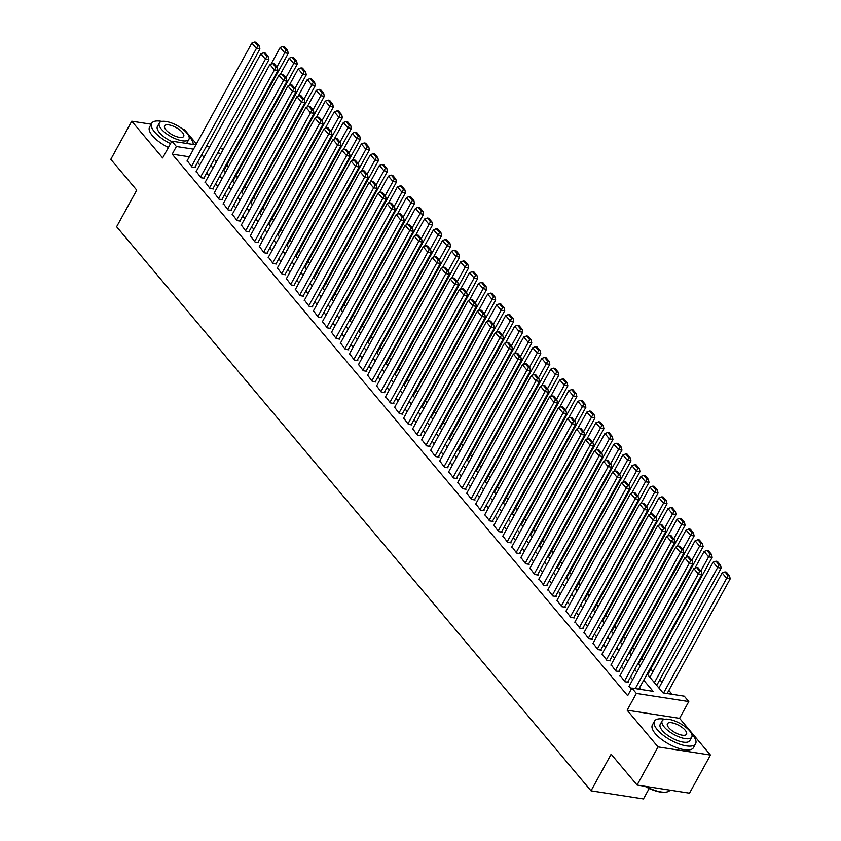 <?xml version="1.0" encoding="UTF-8"?>
<svg xmlns="http://www.w3.org/2000/svg" width="841" height="841" viewBox="0 0 841 841"><rect width="100%" height="100%" fill="white"/><g stroke="black" fill="none" stroke-linecap="round" stroke-linejoin="round"><path stroke-width="1.26" d="M647.128 673.988L663.034 692.9L684.28 696.19L688.79 701.552L636.364 693.426L631.854 688.064L653.11 691.355L643.722 680.19M679.57 718.33L627.144 710.203L658.04 746.924L637.079 785.052L689.504 793.179L710.456 755.06L679.57 718.33L688.79 701.552M649.21 788.469L643.449 798.95L591.023 790.824L116.615 226.755L136.736 190.15L110.802 159.327L131.764 121.199L162.649 157.929L171.879 141.151L195.89 144.883M196.437 143.895L184.19 129.325L182.592 129.083M672.085 694.298L668.837 690.44M662.004 682.314L659.817 679.717M652.984 671.591L650.797 668.994M643.407 660.206L641.778 658.272M634.387 649.483L632.758 647.549M625.368 638.761L623.738 636.826M616.348 628.027L614.718 626.093M607.328 617.305L605.709 615.37M598.308 606.582L596.69 604.647M589.289 595.859L587.67 593.925M580.269 585.136L578.65 583.202M571.249 574.414L569.63 572.479M562.23 563.691L560.611 561.756M553.22 552.968L551.591 551.034M544.201 542.245L542.571 540.311M535.181 531.523L533.551 529.588M526.161 520.8L524.532 518.865M517.141 510.067L515.512 508.132M508.122 499.344L506.492 497.409M499.102 488.621L497.473 486.687M490.082 477.898L488.453 475.964M481.063 467.175L479.433 465.241M472.043 456.453L470.413 454.518M463.023 445.73L461.394 443.796M454.003 435.007L452.374 433.073M444.984 424.285L443.354 422.35M435.964 413.562L434.334 411.627M426.944 402.839L425.315 400.905M417.924 392.106L416.295 390.171M408.905 381.383L407.275 379.449M399.885 370.66L398.256 368.726M390.865 359.937L389.236 358.003M381.846 349.215L380.227 347.28M372.826 338.492L371.207 336.558M363.806 327.769L362.187 325.835M354.786 317.046L353.167 315.112M345.767 306.324L344.148 304.389M336.757 295.601L335.128 293.667M327.738 284.878L326.108 282.944M318.718 274.145L317.089 272.211M309.698 263.422L308.069 261.488M300.679 252.699L299.049 250.765M291.659 241.977L290.029 240.042M282.639 231.254L281.01 229.32M273.619 220.531L271.99 218.597M264.6 209.808L262.97 207.874M255.58 199.086L253.95 197.151M246.56 188.363L244.931 186.429M237.54 177.64L235.911 175.706M228.521 166.917L226.891 164.983M658.04 746.924L710.456 755.06M151.17 124.205L131.764 121.199M629.152 686.13L631.202 689.263M620.132 675.407L624.863 681.736L628.406 682.282L627.954 681.746M611.113 664.684L615.843 671.013L619.386 671.56L618.934 671.023M602.093 653.962L606.824 660.28L610.366 660.837L609.914 660.301M593.084 643.228L597.804 649.557L601.347 650.114L600.894 649.578M584.064 632.506L588.784 638.834L592.327 639.391L591.875 638.855M575.044 621.783L579.764 628.111L583.307 628.658L582.855 628.122M566.025 611.06L570.745 617.389L574.287 617.935L573.835 617.399M557.005 600.337L561.725 606.666L565.268 607.213L564.816 606.676M547.985 589.615L552.705 595.943L556.248 596.49L555.796 595.954M538.965 578.892L543.685 585.22L547.228 585.767L546.776 585.231M529.946 568.169L534.666 574.498L538.208 575.044L537.756 574.508M520.926 557.446L525.646 563.775L529.189 564.322L528.737 563.785M511.906 546.724L516.626 553.052L520.169 553.599L519.717 553.063M502.886 536.001L507.607 542.319L511.149 542.876L510.697 542.34M493.867 525.268L498.587 531.596L502.13 532.153L501.678 531.617M484.847 514.545L489.567 520.873L493.11 521.431L492.658 520.894M475.827 503.822L480.547 510.151L484.09 510.697L483.649 510.161M466.808 493.099L471.538 499.428L475.07 499.975L474.629 499.438M457.788 482.377L462.518 488.705L466.051 489.252L465.609 488.716M448.768 471.654L453.499 477.982L457.041 478.529L456.589 477.993M439.748 460.931L444.479 467.26L448.022 467.806L447.57 467.27M430.729 450.208L435.459 456.537L439.002 457.084L438.55 456.547M421.709 439.486L426.44 445.814L429.982 446.361L429.53 445.825M412.689 428.763L417.42 435.091L420.963 435.638L420.511 435.102M403.669 418.04L408.4 424.358L411.943 424.915L411.491 424.379M394.65 407.307L399.38 413.635L402.923 414.192L402.471 413.656M385.63 396.584L390.361 402.913L393.903 403.47L393.451 402.934M376.621 385.861L381.341 392.19L384.884 392.736L384.432 392.2M367.601 375.139L372.321 381.467L375.864 382.014L375.412 381.478M358.581 364.416L363.301 370.744L366.844 371.291L366.392 370.755M349.562 353.693L354.282 360.022L357.824 360.568L357.372 360.032M340.542 342.97L345.262 349.299L348.805 349.845L348.353 349.309M331.522 332.248L336.242 338.576L339.785 339.123L339.333 338.587M322.502 321.525L327.223 327.853L330.765 328.4L330.313 327.864M313.483 310.802L318.203 317.131L321.746 317.677L321.294 317.141M304.463 300.079L309.183 306.397L312.726 306.954L312.274 306.418M295.443 289.346L300.163 295.675L303.706 296.232L303.254 295.696M286.424 278.623L291.144 284.952L294.686 285.509L294.234 284.973M277.404 267.901L282.124 274.229L285.667 274.776L285.215 274.24M268.384 257.178L273.104 263.506L276.647 264.053L276.195 263.517M259.364 246.455L264.085 252.784L267.627 253.33L267.186 252.794M250.345 235.732L255.075 242.061L258.608 242.607L258.166 242.071M241.325 225.01L246.056 231.338L249.588 231.885L249.146 231.349M232.305 214.287L237.036 220.615L240.579 221.162L240.127 220.626M223.286 203.564L228.016 209.893L231.559 210.439L231.107 209.903M214.266 192.841L218.996 199.17L222.539 199.716L222.087 199.18M205.246 182.119L209.977 188.437L213.519 188.994L213.067 188.458M196.226 171.385L200.957 177.714L204.5 178.271L204.048 177.735M216.82 161.062L215.559 160.862M189.341 156.804L172.195 154.145L627.67 695.686L631.854 688.064M640.916 689.473L639.528 687.822M632.695 679.696L630.508 677.089M623.675 668.973L621.488 666.366M614.655 658.24L612.469 655.644M605.636 647.517L603.449 644.921M596.616 636.795L594.429 634.198M587.596 626.072L585.41 623.475M578.576 615.349L576.39 612.753M569.557 604.626L567.37 602.03M560.537 593.904L558.35 591.307M551.517 583.181L549.331 580.584M542.498 572.458L540.311 569.862M533.478 561.735L531.302 559.128M524.458 551.013L522.282 548.406M515.438 540.279L513.262 537.683M506.419 529.557L504.243 526.96M497.409 518.834L495.223 516.237M488.39 508.111L486.203 505.515M479.37 497.388L477.183 494.792M470.35 486.666L468.164 484.069M461.331 475.943L459.144 473.346M452.311 465.22L450.124 462.624M443.291 454.497L441.105 451.901M434.271 443.775L432.085 441.168M425.252 433.052L423.065 430.445M416.232 422.319L414.045 419.722M407.212 411.596L405.026 408.999M398.192 400.873L396.006 398.277M389.173 390.15L386.986 387.554M380.153 379.428L377.966 376.831M371.133 368.705L368.947 366.108M362.114 357.982L359.927 355.386M353.094 347.259L350.907 344.663M344.074 336.537L341.888 333.94M335.054 325.814L332.868 323.207M326.035 315.091L323.848 312.484M317.015 304.358L314.839 301.761M307.995 293.635L305.819 291.039M298.975 282.912L296.799 280.316M289.956 272.19L287.78 269.593M280.947 261.467L278.76 258.87M271.927 250.744L269.74 248.148M262.907 240.021L260.721 237.425M253.887 229.299L251.701 226.702M244.868 218.576L242.681 215.979M235.848 207.853L233.661 205.246M226.828 197.13L224.642 194.523M217.808 186.397L215.622 183.801M208.789 175.674L206.602 173.078M199.769 164.952L197.582 162.355M187.207 160.663L191.937 166.991L195.48 167.548L195.028 167.012M627.144 710.203L636.364 693.426M172.195 154.145L176.389 146.513L171.879 141.151M637.079 785.052L611.144 754.219L591.023 790.824M214.203 159.254L216.389 161.85M223.222 169.977L225.409 172.573M232.242 180.699L234.429 183.296M241.262 191.422L243.448 194.019M250.282 202.145L252.468 204.752M259.301 212.868L261.488 215.475M268.321 223.601L270.508 226.197M277.341 234.324L279.527 236.92M286.361 245.046L288.547 247.643M295.38 255.769L297.567 258.366M304.4 266.492L306.576 269.088M313.42 277.215L315.596 279.811M322.439 287.937L324.615 290.534M331.449 298.66L333.635 301.257M340.468 309.383L342.655 311.979M349.488 320.106L351.675 322.713M358.508 330.828L360.694 333.435M367.528 341.562L369.714 344.158M376.547 352.284L378.734 354.881M385.567 363.007L387.754 365.604M394.587 373.73L396.773 376.326M403.606 384.453L405.793 387.049M412.626 395.175L414.813 397.772M421.646 405.898L423.832 408.495M430.666 416.621L432.852 419.217M439.685 427.344L441.872 429.94M448.705 438.066L450.892 440.673M457.725 448.789L459.911 451.396M466.744 459.522L468.931 462.119M475.764 470.245L477.951 472.842M484.784 480.968L486.971 483.564M493.804 491.691L495.99 494.287M502.823 502.413L505.01 505.01M511.843 513.136L514.03 515.733M520.863 523.859L523.039 526.455M529.883 534.582L532.059 537.178M538.902 545.304L541.078 547.901M547.922 556.027L550.098 558.634M556.931 566.75L559.118 569.357M565.951 577.483L568.138 580.08M574.971 588.206L577.157 590.803M583.99 598.929L586.177 601.525M593.01 609.651L595.197 612.248M602.03 620.374L604.216 622.971M611.05 631.097L613.236 633.693M620.069 641.82L622.256 644.416M629.089 652.542L631.276 655.139M638.109 663.265L640.295 665.862M221.015 153.44L217.682 152.925M206.308 146.492L209.63 147.007M220.048 148.626L223.38 149.141M193.525 149.172L176.389 146.513M636.889 672.064L634.703 669.468M627.87 661.341L625.683 658.745M618.85 650.619L616.663 648.022M609.83 639.896L607.644 637.299M600.81 629.173L598.624 626.577M591.791 618.45L589.604 615.854M582.771 607.728L580.584 605.131M573.751 597.005L571.565 594.408M564.732 586.282L562.545 583.675M555.712 575.549L553.525 572.952M546.692 564.826L544.505 562.23M537.672 554.103L535.486 551.507M528.653 543.381L526.466 540.784M519.633 532.658L517.446 530.061M510.613 521.935L508.427 519.339M501.593 511.212L499.407 508.616M492.574 500.49L490.387 497.893M483.554 489.767L481.378 487.17M474.534 479.044L472.358 476.448M465.515 468.321L463.338 465.714M456.495 457.588L454.319 454.992M447.486 446.865L445.299 444.269M438.466 436.143L436.279 433.546M429.446 425.42L427.26 422.823M420.426 414.697L418.24 412.101M411.407 403.974L409.22 401.378M402.387 393.252L400.2 390.655M393.367 382.529L391.181 379.932M384.348 371.806L382.161 369.21M375.328 361.083L373.141 358.487M366.308 350.361L364.121 347.754M357.288 339.627L355.102 337.031M348.269 328.905L346.082 326.308M339.249 318.182L337.062 315.585M330.229 307.459L328.043 304.863M321.209 296.736L319.023 294.14M312.19 286.014L310.003 283.417M303.17 275.291L300.983 272.694M294.15 264.568L291.964 261.971M285.131 253.845L282.944 251.249M276.111 243.123L273.924 240.526M267.091 232.4L264.915 229.793M258.071 221.667L255.895 219.07M249.052 210.944L246.876 208.347M240.032 200.221L237.856 197.624M231.023 189.498L228.836 186.902M222.003 178.776L219.816 176.179M212.983 168.053L210.797 165.456M203.964 157.33L201.777 154.733M186.975 161.094L251.858 43.059L256.368 48.421L259.911 48.978L259.27 46.024L256.106 42.271L254.697 42.05L257.851 45.803L259.27 46.024M194.786 167.433L259.911 48.978M191.485 166.455L257.851 45.803M254.697 42.05L251.858 43.059M223.78 170.639L288.253 53.372L284.71 52.815L276.91 67.007M271.054 64.095L280.2 47.453L283.028 46.444L286.182 50.197L287.601 50.418L284.447 46.665L283.028 46.444M286.182 50.197L284.71 52.815L280.2 47.453M287.601 50.418L288.253 53.372M193.199 144.463A23.464 8.799 28.8 0 0 189.929 137.377A23.464 8.799 28.8 0 0 188.857 136.189M161.977 121.409A23.464 8.799 28.8 0 0 151.653 123.322A23.464 8.799 28.8 0 0 154.502 131.89A23.464 8.799 28.8 0 0 170.502 143.653M151.653 123.322L149.551 127.138A23.464 8.799 28.8 0 0 152.41 135.695A23.464 8.799 28.8 0 0 168.4 147.469M171.701 141.477A16.894 6.339 -151.2 0 1 159.464 132.657A16.894 6.339 -151.2 0 1 157.404 126.497L159.338 122.986A16.894 6.339 28.8 0 0 161.388 129.146A16.894 6.339 28.8 0 0 176.873 139.322A16.894 6.339 28.8 0 0 188.952 139.259A16.894 6.339 28.8 0 0 186.891 133.099A16.894 6.339 28.8 0 0 171.406 122.923A16.894 6.339 28.8 0 0 159.338 122.986M165.929 129.85A10.891 4.079 28.8 0 0 175.906 136.41A10.891 4.079 28.8 0 0 183.685 136.368A10.891 4.079 28.8 0 0 182.36 132.394A10.891 4.079 28.8 0 0 172.384 125.835A10.891 4.079 28.8 0 0 164.605 125.877A10.891 4.079 28.8 0 0 165.929 129.85M188.952 139.259L187.017 142.77A16.894 6.339 -151.2 0 1 186.492 143.422M664.81 719.255A23.464 8.799 28.8 0 0 654.477 721.168A23.464 8.799 28.8 0 0 657.326 729.736A23.464 8.799 28.8 0 0 678.834 743.865A23.464 8.799 28.8 0 0 695.602 743.78A23.464 8.799 28.8 0 0 692.753 735.223A23.464 8.799 28.8 0 0 691.691 734.035M654.477 721.168L652.385 724.984A23.464 8.799 28.8 0 0 655.234 733.541A23.464 8.799 28.8 0 0 676.742 747.681A23.464 8.799 28.8 0 0 693.51 747.596L695.602 743.78M691.775 737.105L689.841 740.616A16.894 6.339 -151.2 0 1 677.772 740.679A16.894 6.339 -151.2 0 1 662.288 730.503A16.894 6.339 -151.2 0 1 660.238 724.343L662.161 720.832A16.894 6.339 28.8 0 0 664.211 726.992A16.894 6.339 28.8 0 0 679.696 737.168A16.894 6.339 28.8 0 0 691.775 737.105A16.894 6.339 28.8 0 0 689.715 730.945A16.894 6.339 28.8 0 0 674.23 720.769A16.894 6.339 28.8 0 0 662.161 720.832M668.753 727.696A10.891 4.079 28.8 0 0 678.729 734.256A10.891 4.079 28.8 0 0 686.508 734.214A10.891 4.079 28.8 0 0 685.184 730.24A10.891 4.079 28.8 0 0 675.207 723.68A10.891 4.079 28.8 0 0 667.428 723.723A10.891 4.079 28.8 0 0 668.753 727.696M645.772 786.398A23.464 8.799 28.8 0 0 666.808 791.991A23.464 8.799 28.8 0 0 670.077 790.172M666.471 792.054A22.896 8.589 -151.2 0 1 666.146 792.127A22.896 8.589 -151.2 0 1 644.879 786.261M195.995 171.816L260.878 53.782L265.388 59.154L268.931 59.7L268.29 56.746L265.125 52.994L263.717 52.773L266.87 56.526L268.29 56.746M203.806 178.155L268.931 59.7M200.505 177.178L266.87 56.526M263.717 52.773L260.878 53.782M205.015 182.539L269.898 64.515L274.408 69.877L277.95 70.423L277.309 67.469L274.145 63.716L272.726 63.495L275.89 67.248L277.309 67.469M212.826 188.889L277.95 70.423M209.525 187.9L275.89 67.248M272.726 63.495L269.898 64.515M214.035 193.262L278.918 75.238L283.428 80.599L286.97 81.146L286.318 78.192L283.165 74.439L281.746 74.218L284.91 77.971L286.318 78.192M221.845 199.611L286.97 81.146M218.544 198.634L284.91 77.971M281.746 74.218L278.918 75.238M223.054 203.995L287.937 85.961L292.447 91.322L295.99 91.869L295.338 88.915L292.184 85.162L290.765 84.941L293.93 88.694L295.338 88.915M230.865 210.334L295.99 91.869M227.564 209.356L293.93 88.694M290.765 84.941L287.937 85.961M232.799 181.362L297.272 64.095L293.73 63.538L285.929 77.729M280.074 74.828L289.22 58.176L292.048 57.167L295.202 60.92L296.621 61.141L293.467 57.388L292.048 57.167M295.202 60.92L293.73 63.538L289.22 58.176M296.621 61.141L297.272 64.095M241.819 192.084L306.292 74.817L302.749 74.271L294.949 88.452M289.094 85.551L298.24 68.909L301.067 67.89L304.221 71.643L305.64 71.863L302.487 68.11L301.067 67.89M304.221 71.643L302.749 74.271L298.24 68.909M305.64 71.863L306.292 74.817M250.839 202.818L315.312 85.54L311.769 84.994L303.969 99.175M298.113 96.273L307.259 79.632L310.087 78.612L313.241 82.365L314.66 82.586L311.506 78.833L310.087 78.612M313.241 82.365L311.769 84.994L307.259 79.632M314.66 82.586L315.312 85.54M259.858 213.54L324.332 96.263L320.789 95.716L312.989 109.898M307.133 106.996L316.279 90.355L319.107 89.335L322.261 93.088L323.68 93.309L320.526 89.556L319.107 89.335M322.261 93.088L320.789 95.716L316.279 90.355M323.68 93.309L324.332 96.263M232.074 214.718L296.957 96.683L301.467 102.045L305.01 102.591L304.358 99.637L301.204 95.885L299.785 95.664L302.949 99.417L304.358 99.637M239.885 221.057L305.01 102.591M236.584 220.079L302.949 99.417M299.785 95.664L296.957 96.683M268.878 224.263L333.351 106.986L329.809 106.439L322.008 120.62M316.142 117.719L325.299 101.078L328.127 100.058L331.28 103.811L332.7 104.032L329.546 100.279L328.127 100.058M331.28 103.811L329.809 106.439L325.299 101.078M332.7 104.032L333.351 106.986M241.094 225.441L305.977 107.406L310.487 112.768L314.029 113.314L313.378 110.36L310.224 106.607L308.805 106.397L311.969 110.15L313.378 110.36M248.904 231.78L314.029 113.314M245.604 230.802L311.969 110.15M308.805 106.397L305.977 107.406M277.898 234.986L342.371 117.708L338.828 117.162L331.028 131.343M325.162 128.442L334.319 111.8L337.146 110.791L340.3 114.544L341.719 114.754L338.566 111.001L337.146 110.791M340.3 114.544L338.828 117.162L334.319 111.8M341.719 114.754L342.371 117.708M250.113 236.163L314.997 118.129L319.506 123.49L323.049 124.037L322.397 121.093L319.244 117.341L317.824 117.12L320.989 120.873L322.397 121.093M257.924 242.502L323.049 124.037M254.623 241.525L320.989 120.873M317.824 117.12L314.997 118.129M286.918 245.709L351.391 128.431L347.848 127.885L340.048 142.066M334.182 139.164L343.338 122.523L346.166 121.514L349.32 125.267L350.739 125.488L347.585 121.724L346.166 121.514M349.32 125.267L347.848 127.885L343.338 122.523M350.739 125.488L351.391 128.431M259.133 246.886L324.016 128.852L328.526 134.213L332.069 134.76L331.417 131.816L328.263 128.063L326.844 127.843L330.008 131.595L331.417 131.816M266.944 253.225L332.069 134.76M263.643 252.247L330.008 131.595M326.844 127.843L324.016 128.852M295.937 256.431L360.411 139.154L356.868 138.607L349.068 152.789M343.202 149.887L352.358 133.246L355.186 132.237L358.34 135.99L359.759 136.21L356.605 132.458L355.186 132.237M358.34 135.99L356.868 138.607L352.358 133.246M359.759 136.21L360.411 139.154M268.153 257.609L333.036 139.574L337.546 144.936L341.089 145.493L340.437 142.539L337.283 138.786L335.864 138.565L339.018 142.318L340.437 142.539M275.964 263.948L341.089 145.493M272.663 262.97L339.018 142.318M335.864 138.565L333.036 139.574M277.162 268.332L342.056 150.297L346.566 155.659L350.108 156.216L349.457 153.262L346.303 149.509L344.884 149.288L348.037 153.041L349.457 153.262M284.983 274.671L350.108 156.216M281.672 273.693L348.037 153.041M344.884 149.288L342.056 150.297M286.182 279.054L351.075 161.02L355.585 166.381L359.128 166.939L358.476 163.984L355.322 160.232L353.903 160.011L357.057 163.764L358.476 163.984M294.003 285.393L359.128 166.939M290.692 284.416L357.057 163.764M353.903 160.011L351.075 161.02M295.202 289.777L360.095 171.743L364.605 177.115L368.148 177.661L367.496 174.707L364.342 170.954L362.923 170.734L366.077 174.486L367.496 174.707M303.023 296.116L368.148 177.661M299.711 295.138L366.077 174.486M362.923 170.734L360.095 171.743M304.221 300.5L369.115 182.476L373.625 187.837L377.167 188.384L376.516 185.43L373.362 181.677L371.943 181.456L375.097 185.209L376.516 185.43M312.043 306.849L377.167 188.384M308.731 305.861L375.097 185.209M371.943 181.456L369.115 182.476M313.241 311.223L378.135 193.199L382.644 198.56L386.187 199.107L385.535 196.153L382.382 192.4L380.962 192.179L384.116 195.932L385.535 196.153M321.062 317.572L386.187 199.107M317.751 316.594L384.116 195.932M380.962 192.179L378.135 193.199M322.261 321.956L387.154 203.921L391.664 209.283L395.207 209.829L394.555 206.875L391.401 203.123L389.982 202.902L393.136 206.655L394.555 206.875M330.082 328.295L395.207 209.829M326.771 327.317L393.136 206.655M389.982 202.902L387.154 203.921M331.28 332.679L396.174 214.644L400.684 220.006L404.227 220.552L403.575 217.598L400.421 213.845L399.002 213.625L402.156 217.377L403.575 217.598M339.102 339.018L404.227 220.552M335.79 338.04L402.156 217.377M399.002 213.625L396.174 214.644M340.3 343.401L405.194 225.367L409.704 230.728L413.246 231.275L412.595 228.321L409.441 224.568L408.022 224.358L411.175 228.111L412.595 228.321M348.121 349.74L413.246 231.275M344.81 348.763L411.175 228.111M408.022 224.358L405.194 225.367M349.32 354.124L414.214 236.09L418.723 241.451L422.266 241.998L421.614 239.054L418.461 235.301L417.041 235.081L420.195 238.833L421.614 239.054M357.141 360.463L422.266 241.998M353.83 359.485L420.195 238.833M417.041 235.081L414.214 236.09M358.34 364.847L423.233 246.812L427.743 252.174L431.286 252.721L430.634 249.777L427.48 246.024L426.061 245.803L429.215 249.556L430.634 249.777M366.161 371.186L431.286 252.721M362.849 370.208L429.215 249.556M426.061 245.803L423.233 246.812M367.359 375.57L432.253 257.535L436.763 262.897L440.306 263.454L439.654 260.5L436.5 256.747L435.081 256.526L438.235 260.279L439.654 260.5M375.181 381.909L440.306 263.454M371.869 380.931L438.235 260.279M435.081 256.526L432.253 257.535M304.957 267.154L369.43 149.877L365.888 149.33L358.087 163.522M352.221 160.61L361.378 143.969L364.206 142.959L367.359 146.712L368.779 146.933L365.625 143.18L364.206 142.959M367.359 146.712L365.888 149.33L361.378 143.969M368.779 146.933L369.43 149.877M313.977 277.877L378.45 160.61L374.907 160.053L367.107 174.245M361.241 171.333L370.397 154.691L373.225 153.682L376.379 157.435L377.798 157.656L374.634 153.903L373.225 153.682M376.379 157.435L374.907 160.053L370.397 154.691M377.798 157.656L378.45 160.61M322.997 288.6L387.459 171.333L383.927 170.776L376.127 184.967M370.261 182.055L379.417 165.414L382.245 164.405L385.399 168.158L386.818 168.379L383.654 164.626L382.245 164.405M385.399 168.158L383.927 170.776L379.417 165.414M386.818 168.379L387.459 171.333M332.016 299.322L396.479 182.055L392.936 181.498L385.146 195.69M379.28 192.789L388.437 176.137L391.265 175.128L394.418 178.881L395.838 179.101L392.673 175.349L391.265 175.128M394.418 178.881L392.936 181.498L388.437 176.137M395.838 179.101L396.479 182.055M341.036 310.045L405.499 192.778L401.956 192.232L394.166 206.413M388.3 203.511L397.446 186.87L400.284 185.85L403.438 189.603L404.857 189.824L401.693 186.071L400.284 185.85M403.438 189.603L401.956 192.232L397.446 186.87M404.857 189.824L405.499 192.778M350.056 320.778L414.518 203.501L410.976 202.954L403.186 217.136M397.32 214.234L406.466 197.593L409.304 196.573L412.458 200.326L413.877 200.547L410.713 196.794L409.304 196.573M412.458 200.326L410.976 202.954L406.466 197.593M413.877 200.547L414.518 203.501M359.065 331.501L423.538 214.224L419.995 213.677L412.206 227.858M406.34 224.957L415.486 208.316L418.313 207.296L421.478 211.049L422.897 211.27L419.733 207.517L418.313 207.296M421.478 211.049L419.995 213.677L415.486 208.316M422.897 211.27L423.538 214.224M368.085 342.224L432.558 224.946L429.015 224.4L421.225 238.581M415.359 235.68L424.505 219.038L427.333 218.019L430.497 221.772L431.917 221.992L428.752 218.239L427.333 218.019M430.497 221.772L429.015 224.4L424.505 219.038M431.917 221.992L432.558 224.946M377.104 352.947L441.578 235.669L438.035 235.123L430.235 249.304M424.379 246.402L433.525 229.761L436.353 228.752L439.517 232.505L440.926 232.715L437.772 228.962L436.353 228.752M439.517 232.505L438.035 235.123L433.525 229.761M440.926 232.715L441.578 235.669M386.124 363.669L450.597 246.392L447.055 245.845L439.254 260.027M433.399 257.125L442.545 240.484L445.373 239.475L448.537 243.228L449.946 243.448L446.792 239.685L445.373 239.475M448.537 243.228L447.055 245.845L442.545 240.484M449.946 243.448L450.597 246.392M395.144 374.392L459.617 257.115L456.074 256.568L448.274 270.749M442.419 267.848L451.564 251.207L454.392 250.197L457.557 253.95L458.965 254.171L455.811 250.418L454.392 250.197M457.557 253.95L456.074 256.568L451.564 251.207M458.965 254.171L459.617 257.115M404.164 385.115L468.637 267.837L465.094 267.291L457.294 281.483M451.438 278.571L460.584 261.929L463.412 260.92L466.576 264.673L467.985 264.894L464.831 261.141L463.412 260.92M466.576 264.673L465.094 267.291L460.584 261.929M467.985 264.894L468.637 267.837M376.379 386.292L441.273 268.258L445.783 273.619L449.325 274.177L448.674 271.223L445.509 267.47L444.101 267.249L447.254 271.002L448.674 271.223M384.19 392.631L449.325 274.177M380.889 391.654L447.254 271.002M444.101 267.249L441.273 268.258M385.399 397.015L450.292 278.981L454.802 284.342L458.334 284.899L457.693 281.945L454.529 278.192L453.12 277.972L456.274 281.724L457.693 281.945M393.21 403.354L458.334 284.899M389.909 402.376L456.274 281.724M453.12 277.972L450.292 278.981M394.418 407.738L459.312 289.703L463.812 295.075L467.354 295.622L466.713 292.668L463.549 288.915L462.14 288.694L465.294 292.447L466.713 292.668M402.229 414.077L467.354 295.622M398.928 413.099L465.294 292.447M462.14 288.694L459.312 289.703M403.438 418.461L468.321 300.437L472.831 305.798L476.374 306.345L475.733 303.391L472.568 299.638L471.16 299.417L474.313 303.17L475.733 303.391M411.249 424.81L476.374 306.345M407.948 423.822L474.313 303.17M471.16 299.417L468.321 300.437M413.183 395.838L477.656 278.571L474.114 278.014L466.313 292.205M460.458 289.293L469.604 272.652L472.432 271.643L475.596 275.396L477.005 275.617L473.851 271.864L472.432 271.643M475.596 275.396L474.114 278.014L469.604 272.652M477.005 275.617L477.656 278.571M422.203 406.56L486.676 289.293L483.133 288.736L475.333 302.928M469.478 300.016L478.624 283.375L481.451 282.366L484.605 286.119L486.024 286.339L482.871 282.587L481.451 282.366M484.605 286.119L483.133 288.736L478.624 283.375M486.024 286.339L486.676 289.293M431.223 417.283L495.696 300.016L492.153 299.459L484.353 313.651M478.497 310.75L487.643 294.098L490.471 293.089L493.625 296.841L495.044 297.062L491.89 293.309L490.471 293.089M493.625 296.841L492.153 299.459L487.643 294.098M495.044 297.062L495.696 300.016M440.242 428.006L504.716 310.739L501.173 310.192L493.373 324.374M487.517 321.472L496.663 304.831L499.491 303.811L502.645 307.564L504.064 307.785L500.91 304.032L499.491 303.811M502.645 307.564L501.173 310.192L496.663 304.831M504.064 307.785L504.716 310.739M412.458 429.183L477.341 311.159L481.851 316.521L485.394 317.068L484.752 314.114L481.588 310.361L480.179 310.14L483.333 313.893L484.752 314.114M420.269 435.533L485.394 317.068M416.968 434.555L483.333 313.893M480.179 310.14L477.341 311.159M449.262 438.739L513.735 321.462L510.193 320.915L502.392 335.096M496.537 332.195L505.683 315.554L508.511 314.534L511.664 318.287L513.084 318.508L509.93 314.755L508.511 314.534M511.664 318.287L510.193 320.915L505.683 315.554M513.084 318.508L513.735 321.462M421.478 439.917L486.361 321.882L490.871 327.244L494.413 327.79L493.772 324.836L490.608 321.083L489.189 320.863L492.353 324.615L493.772 324.836M429.288 446.256L494.413 327.79M425.988 445.278L492.353 324.615M489.189 320.863L486.361 321.882M458.282 449.462L522.755 332.184L519.212 331.638L511.412 345.819M505.557 342.918L514.703 326.276L517.53 325.257L520.684 329.01L522.103 329.23L518.95 325.478L517.53 325.257M520.684 329.01L519.212 331.638L514.703 326.276M522.103 329.23L522.755 332.184M430.497 450.639L495.381 332.605L499.89 337.966L503.433 338.513L502.792 335.559L499.628 331.806L498.208 331.585L501.373 335.338L502.792 335.559M438.308 456.978L503.433 338.513M435.007 456.001L501.373 335.338M498.208 331.585L495.381 332.605M467.302 460.185L531.775 342.907L528.232 342.361L520.432 356.542M514.576 353.64L523.722 336.999L526.55 335.98L529.704 339.732L531.123 339.953L527.969 336.2L526.55 335.98M529.704 339.732L528.232 342.361L523.722 336.999M531.123 339.953L531.775 342.907M439.517 461.362L504.4 343.328L508.91 348.689L512.453 349.236L511.801 346.282L508.647 342.529L507.228 342.319L510.392 346.072L511.801 346.282M447.328 467.701L512.453 349.236M444.027 466.723L510.392 346.072M507.228 342.319L504.4 343.328M476.321 470.907L540.795 353.63L537.252 353.083L529.452 367.265M523.596 364.363L532.742 347.722L535.57 346.713L538.724 350.466L540.143 350.676L536.989 346.923L535.57 346.713M538.724 350.466L537.252 353.083L532.742 347.722M540.143 350.676L540.795 353.63M448.537 472.085L513.42 354.05L517.93 359.412L521.473 359.959L520.821 357.015L517.667 353.262L516.248 353.041L519.412 356.794L520.821 357.015M456.348 478.424L521.473 359.959M453.047 477.446L519.412 356.794M516.248 353.041L513.42 354.05M485.341 481.63L549.814 364.353L546.272 363.806L538.471 377.987M532.616 375.086L541.762 358.445L544.59 357.436L547.743 361.188L549.162 361.409L546.009 357.646L544.59 357.436M547.743 361.188L546.272 363.806L541.762 358.445M549.162 361.409L549.814 364.353M457.557 482.808L522.44 364.773L526.95 370.135L530.492 370.681L529.841 367.738L526.687 363.985L525.268 363.764L528.432 367.517L529.841 367.738M465.367 489.147L530.492 370.681M462.066 488.169L528.432 367.517M525.268 363.764L522.44 364.773M494.361 492.353L558.834 375.075L555.291 374.529L547.491 388.71M541.625 385.809L550.781 369.167L553.609 368.158L556.763 371.911L558.182 372.132L555.028 368.379L553.609 368.158M556.763 371.911L555.291 374.529L550.781 369.167M558.182 372.132L558.834 375.075M466.576 493.53L531.459 375.496L535.969 380.857L539.512 381.415L538.86 378.461L535.706 374.708L534.287 374.487L537.452 378.24L538.86 378.461M474.387 499.869L539.512 381.415M471.086 498.892L537.452 378.24M534.287 374.487L531.459 375.496M503.381 503.076L567.854 385.798L564.311 385.252L556.511 399.443M550.645 396.531L559.801 379.89L562.629 378.881L565.783 382.634L567.202 382.855L564.048 379.102L562.629 378.881M565.783 382.634L564.311 385.252L559.801 379.89M567.202 382.855L567.854 385.798M475.596 504.253L540.479 386.219L544.989 391.58L548.532 392.137L547.88 389.183L544.726 385.43L543.307 385.21L546.471 388.963L547.88 389.183M483.407 510.592L548.532 392.137M480.106 509.614L546.471 388.963M543.307 385.21L540.479 386.219M512.4 513.798L576.873 396.531L573.331 395.974L565.53 410.166M559.664 407.254L568.821 390.613L571.649 389.604L574.802 393.357L576.222 393.577L573.068 389.825L571.649 389.604M574.802 393.357L573.331 395.974L568.821 390.613M576.222 393.577L576.873 396.531M484.616 514.976L549.499 396.941L554.009 402.303L557.551 402.86L556.9 399.906L553.746 396.153L552.327 395.932L555.481 399.685L556.9 399.906M492.427 521.315L557.551 402.86M489.126 520.337L555.481 399.685M552.327 395.932L549.499 396.941M521.42 524.521L585.893 407.254L582.35 406.697L574.55 420.889M568.684 417.977L577.841 401.336L580.668 400.327L583.822 404.079L585.241 404.3L582.088 400.547L580.668 400.327M583.822 404.079L582.35 406.697L577.841 401.336M585.241 404.3L585.893 407.254M493.635 525.699L558.519 407.664L563.028 413.036L566.571 413.583L565.919 410.629L562.766 406.876L561.346 406.655L564.5 410.408L565.919 410.629M501.446 532.038L566.571 413.583M498.135 531.06L564.5 410.408M561.346 406.655L558.519 407.664M530.44 535.244L594.913 417.977L591.37 417.42L583.57 431.612M577.704 428.71L586.86 412.058L589.688 411.049L592.842 414.802L594.261 415.023L591.097 411.27L589.688 411.049M592.842 414.802L591.37 417.42L586.86 412.058M594.261 415.023L594.913 417.977M502.645 536.421L567.538 418.397L572.048 423.759L575.591 424.306L574.939 421.352L571.785 417.599L570.366 417.378L573.52 421.131L574.939 421.352M510.466 542.771L575.591 424.306M507.155 541.783L573.52 421.131M570.366 417.378L567.538 418.397M539.459 545.967L603.922 428.7L600.39 428.153L592.59 442.334M586.724 439.433L595.88 422.792L598.708 421.772L601.862 425.525L603.281 425.746L600.117 421.993L598.708 421.772M601.862 425.525L600.39 428.153L595.88 422.792M603.281 425.746L603.922 428.7M511.664 547.144L576.558 429.12L581.068 434.482L584.611 435.028L583.959 432.074L580.805 428.321L579.386 428.101L582.54 431.853L583.959 432.074M519.486 553.494L584.611 435.028M516.174 552.516L582.54 431.853M579.386 428.101L576.558 429.12M548.479 556.7L612.942 439.423L609.399 438.876L601.609 453.057M595.743 450.156L604.9 433.514L607.728 432.495L610.881 436.248L612.301 436.468L609.136 432.716L607.728 432.495M610.881 436.248L609.399 438.876L604.9 433.514M612.301 436.468L612.942 439.423M520.684 557.877L585.578 439.843L590.088 445.204L593.63 445.751L592.979 442.797L589.825 439.044L588.406 438.823L591.559 442.576L592.979 442.797M528.505 564.216L593.63 445.751M525.194 563.239L591.559 442.576M588.406 438.823L585.578 439.843M557.499 567.423L621.962 450.145L618.419 449.599L610.629 463.78M604.763 460.879L613.909 444.237L616.747 443.218L619.901 446.97L621.32 447.191L618.156 443.438L616.747 443.218M619.901 446.97L618.419 449.599L613.909 444.237M621.32 447.191L621.962 450.145M529.704 568.6L594.598 450.566L599.107 455.927L602.65 456.474L601.998 453.52L598.845 449.767L597.425 449.546L600.579 453.299L601.998 453.52M537.525 574.939L602.65 456.474M534.214 573.961L600.579 453.299M597.425 449.546L594.598 450.566M566.519 578.145L630.981 460.868L627.439 460.321L619.649 474.503M613.783 471.601L622.929 454.96L625.767 453.94L628.921 457.693L630.34 457.914L627.176 454.161L625.767 453.94M628.921 457.693L627.439 460.321L622.929 454.96M630.34 457.914L630.981 460.868M538.724 579.323L603.617 461.288L608.127 466.65L611.67 467.197L611.018 464.243L607.864 460.49L606.445 460.279L609.599 464.032L611.018 464.243M546.545 585.662L611.67 467.197M543.233 584.684L609.599 464.032M606.445 460.279L603.617 461.288M575.528 588.868L640.001 471.591L636.458 471.044L628.669 485.225M622.803 482.324L631.948 465.683L634.776 464.674L637.941 468.426L639.36 468.637L636.195 464.884L634.776 464.674M637.941 468.426L636.458 471.044L631.948 465.683M639.36 468.637L640.001 471.591M547.743 590.046L612.637 472.011L617.147 477.373L620.69 477.919L620.038 474.976L616.884 471.223L615.465 471.002L618.619 474.755L620.038 474.976M555.565 596.385L620.69 477.919M552.253 595.407L618.619 474.755M615.465 471.002L612.637 472.011M584.548 599.591L649.021 482.314L645.478 481.767L637.688 495.948M631.822 493.047L640.968 476.405L643.796 475.396L646.96 479.149L648.379 479.37L645.215 475.607L643.796 475.396M646.96 479.149L645.478 481.767L640.968 476.405M648.379 479.37L649.021 482.314M556.763 600.768L621.657 482.734L626.167 488.095L629.709 488.642L629.057 485.699L625.904 481.946L624.485 481.725L627.638 485.478L629.057 485.699M564.584 607.107L629.709 488.642M561.273 606.13L627.638 485.478M624.485 481.725L621.657 482.734M593.567 610.314L658.04 493.036L654.498 492.49L646.697 506.671M640.842 503.77L649.988 487.128L652.816 486.119L655.98 489.872L657.389 490.093L654.235 486.34L652.816 486.119M655.98 489.872L654.498 492.49L649.988 487.128M657.389 490.093L658.04 493.036M565.783 611.491L630.676 493.457L635.186 498.818L638.729 499.375L638.077 496.421L634.923 492.668L633.504 492.448L636.658 496.201L638.077 496.421M573.604 617.83L638.729 499.375M570.293 616.852L636.658 496.201M633.504 492.448L630.676 493.457M602.587 621.036L667.06 503.759L663.517 503.212L655.717 517.404M649.862 514.492L659.008 497.851L661.835 496.842L665 500.595L666.408 500.815L663.255 497.063L661.835 496.842M665 500.595L663.517 503.212L659.008 497.851M666.408 500.815L667.06 503.759M574.802 622.214L639.696 504.18L644.206 509.541L647.749 510.098L647.097 507.144L643.943 503.391L642.524 503.17L645.678 506.923L647.097 507.144M582.624 628.553L647.749 510.098M579.312 627.575L645.678 506.923M642.524 503.17L639.696 504.18M611.607 631.759L676.08 514.492L672.537 513.935L664.737 528.127M658.881 525.215L668.027 508.574L670.855 507.565L674.019 511.317L675.428 511.538L672.274 507.785L670.855 507.565M674.019 511.317L672.537 513.935L668.027 508.574M675.428 511.538L676.08 514.492M583.822 632.937L648.716 514.902L653.226 520.264L656.768 520.821L656.117 517.867L652.963 514.114L651.544 513.893L654.697 517.646L656.117 517.867M591.644 639.276L656.768 520.821M588.332 638.298L654.697 517.646M651.544 513.893L648.716 514.902M620.626 642.482L685.1 525.215L681.557 524.658L673.757 538.85M667.901 535.938L677.047 519.296L679.875 518.287L683.039 522.04L684.448 522.261L681.294 518.508L679.875 518.287M683.039 522.04L681.557 524.658L677.047 519.296M684.448 522.261L685.1 525.215M592.842 643.659L657.736 525.625L662.245 530.997L665.788 531.544L665.136 528.59L661.972 524.837L660.563 524.616L663.717 528.369L665.136 528.59M600.663 649.998L665.788 531.544M597.352 649.021L663.717 528.369M660.563 524.616L657.736 525.625M629.646 653.205L694.119 535.938L690.577 535.381L682.776 549.572M676.921 546.671L686.067 530.019L688.895 529.01L692.059 532.763L693.468 532.984L690.314 529.231L688.895 529.01M692.059 532.763L690.577 535.381L686.067 530.019M693.468 532.984L694.119 535.938M601.862 654.382L666.755 536.358L671.265 541.72L674.797 542.266L674.156 539.312L670.992 535.559L669.583 535.339L672.737 539.092L674.156 539.312M609.672 660.732L674.797 542.266M606.372 659.743L672.737 539.092M669.583 535.339L666.755 536.358M638.666 663.927L703.139 546.661L699.596 546.114L691.796 560.295M685.941 557.394L695.087 540.752L697.914 539.733L701.068 543.486L702.487 543.707L699.334 539.954L697.914 539.733M701.068 543.486L699.596 546.114L695.087 540.752M702.487 543.707L703.139 546.661M610.881 665.105L675.775 547.081L680.274 552.442L683.817 552.989L683.176 550.035L680.012 546.282L678.603 546.061L681.757 549.814L683.176 550.035M618.692 671.454L683.817 552.989M615.391 670.477L681.757 549.814M678.603 546.061L675.775 547.081M647.686 674.661L712.159 557.383L708.616 556.837L700.816 571.018M694.96 568.117L704.106 551.475L706.934 550.456L710.088 554.208L711.507 554.429L708.353 550.676L706.934 550.456M710.088 554.208L708.616 556.837L704.106 551.475M711.507 554.429L712.159 557.383M619.901 675.838L684.784 557.804L689.294 563.165L692.837 563.712L692.196 560.758L689.031 557.005L687.623 556.784L690.776 560.537L692.196 560.758M627.712 682.177L692.837 563.712M624.411 681.199L690.776 560.537M687.623 556.784L684.784 557.804M656.705 685.383L721.179 568.106L717.636 567.559L654.382 682.619M649.872 677.257L713.126 562.198L715.954 561.178L719.108 564.931L720.527 565.152L717.373 561.399L715.954 561.178M719.108 564.931L717.636 567.559L713.126 562.198M720.527 565.152L721.179 568.106M628.921 686.561L693.804 568.527L698.314 573.888L701.857 574.435L701.215 571.481L698.051 567.728L696.642 567.507L699.796 571.26L701.215 571.481M638.803 689.136L701.857 574.435M635.26 688.59L699.796 571.26M696.642 567.507L693.804 568.527M667.134 693.531L730.198 578.829L726.656 578.282L663.591 692.984M658.892 687.98L722.146 572.921L724.974 571.901L728.127 575.654L729.546 575.875L726.393 572.122L724.974 571.901M728.127 575.654L726.656 578.282L722.146 572.921M729.546 575.875L730.198 578.829M666.146 792.127L666.808 791.991"/></g></svg>
